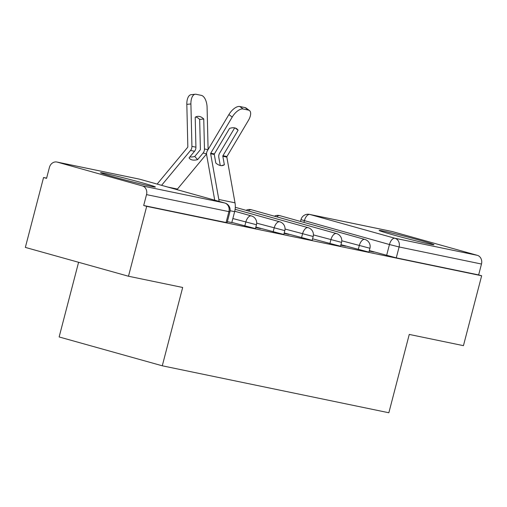 <?xml version="1.0" encoding="UTF-8"?>
<svg xmlns="http://www.w3.org/2000/svg" width="507" height="507" viewBox="0 0 507 507"><rect width="100%" height="100%" fill="white"/><g stroke="black" fill="none" stroke-linecap="round" stroke-linejoin="round"><path stroke-width="0.76" d="M340.951 244.697L368.912 252.118L369.92 248.259L341.781 240.787M312.578 238.822L340.546 246.244L341.553 242.378L313.415 234.906M284.212 232.941L312.179 240.362L313.187 236.496L285.048 229.031M255.845 227.06L283.812 234.481L284.82 230.622L256.681 223.15M231.845 222.402L255.446 228.606L256.453 224.74L232.852 218.542M104.524 173.299A28.322 0.849 14.6 0 0 100.57 172.716A28.322 0.849 14.6 0 0 120.514 178.756A28.322 0.849 14.6 0 0 151.435 186.411A28.322 0.849 14.6 0 0 155.383 186.994A28.322 0.849 14.6 0 0 135.445 180.955A28.322 0.849 14.6 0 0 104.524 173.299M383.108 231.034A28.322 0.849 14.6 0 0 379.154 230.451A28.322 0.849 14.6 0 0 399.098 236.49A28.322 0.849 14.6 0 0 430.018 244.146A28.322 0.849 14.6 0 0 433.967 244.729A28.322 0.849 14.6 0 0 414.029 238.689A28.322 0.849 14.6 0 0 383.108 231.034M46.619 178.141L43.558 177.507L46.562 178.35L49.401 167.462A7.263 6.242 -78.3 0 1 56.885 162.031A7.263 6.242 -78.3 0 1 57.24 162.12L142.34 185.911L224.715 202.984L139.615 179.186L57.24 162.12M78.585 262.29L59.135 336.959L162.278 365.794L182.678 287.469L128.486 276.239L146.694 206.349L481.65 275.764L463.442 345.66L409.257 334.43L388.85 412.755L162.278 365.794M128.486 276.239L25.35 247.403L43.558 177.507M392.196 231.534L309.821 214.461A7.263 6.242 -78.3 0 0 309.466 214.379L391.841 231.446A7.263 6.242 101.7 0 1 392.196 231.534L477.296 255.325A7.263 6.242 101.7 0 1 481.479 264.033L478.646 274.921L396.271 257.854L369.318 250.578M478.646 274.921L481.65 275.764M143.69 205.506L227.079 222.725L229.912 211.837L146.523 194.618L143.69 205.506L146.694 206.349M146.523 194.618A7.263 6.242 -78.3 0 0 142.34 185.911M227.351 221.667L231.8 222.56M255.718 227.548L260.56 228.549L256.048 227.288L255.972 227.599M284.085 233.429L288.927 234.43L284.414 233.169L284.338 233.48M340.824 245.185L345.66 246.187L341.154 244.925L341.072 245.236M369.191 251.066L374.027 252.068L369.521 250.807L369.438 251.117M224.354 164.781L222.833 156.276A0.729 0.621 101.7 0 1 222.934 155.706L238.1 130.198A22.511 10.685 -53.3 0 0 236.839 128.848A22.511 10.685 -53.3 0 0 229.551 128.423L214.391 153.932A0.729 0.621 101.7 0 0 214.284 154.502L215.805 163.007A22.511 10.438 73.2 0 0 220.368 165.51A22.511 10.438 73.2 0 0 223.004 165.428A22.511 10.438 73.2 0 0 224.354 164.781L221.521 165.637M219.068 201.399A18.157 15.603 -78.3 0 0 218.821 199.479L210.646 153.748A0.729 0.621 101.7 0 1 210.754 153.184L232.219 117.06L228.891 114.576A10.894 5.171 -53.3 0 1 239.811 106.514L243.138 108.999A10.894 5.171 126.7 0 0 232.219 117.06M214.727 200.183L206.647 154.958A5.444 4.683 101.7 0 1 206.755 152.303A5.444 4.683 101.7 0 1 207.42 150.693L228.891 114.576M231.794 222.592L234.64 211.679A18.157 15.603 -78.3 0 0 235.007 202.832L226.832 157.1A0.729 0.621 101.7 0 1 226.94 156.536L248.405 120.413A10.894 5.171 126.7 0 0 249.463 110.551A10.894 5.171 126.7 0 0 248.411 110.089L243.138 108.999M234.659 127.891L219.607 153.222A5.444 4.683 -78.3 0 0 218.935 154.825A5.444 4.683 -78.3 0 0 218.828 157.481L220.26 165.485M238.1 130.198L235.185 128.024M248.411 110.089L245.084 107.604L239.811 106.514M245.084 107.604A10.894 5.171 -53.3 0 1 246.136 108.067L249.463 110.551M189.852 156.91A22.511 9.791 -42.6 0 0 194.751 156.479L197.629 159.61A22.511 9.791 -42.6 0 1 192.324 159.971A22.511 9.791 -42.6 0 1 189.586 158.507A22.511 9.791 -42.6 0 1 189.079 157.835L194.53 151.276A5.444 4.683 101.7 0 0 195.721 148.925A5.444 4.683 101.7 0 0 195.924 147.188L195.208 117.237A22.511 11.116 84.2 0 1 197.717 116.369A22.511 11.116 84.2 0 1 203.757 119.012L204.467 148.963A5.444 4.683 101.7 0 1 204.264 150.699A5.444 4.683 101.7 0 1 203.073 153.051L197.629 159.61M194.751 156.479L200.202 149.92A0.729 0.621 -78.3 0 0 200.385 149.375L199.669 119.424L203.757 119.012M157.24 184.111A18.157 15.603 101.7 0 1 158.38 182.577L187.653 147.322A0.729 0.621 -78.3 0 0 187.837 146.776L186.823 104.366A10.894 5.381 -95.8 0 1 191.19 94.657L195.271 94.245A10.894 5.381 84.2 0 0 190.911 103.954L186.823 104.366M161.581 185.328L190.524 150.452A5.444 4.683 -78.3 0 0 191.722 148.101A5.444 4.683 -78.3 0 0 191.925 146.365L190.911 103.954M176.994 189.637A13.436 11.547 101.7 0 1 177.444 189.067L206.552 153.995M195.271 94.245A10.894 5.381 84.2 0 1 196.108 94.289L201.38 95.386A10.894 5.381 84.2 0 1 207.09 107.307L208.104 149.552M199.669 119.424A22.511 11.116 84.2 0 0 195.715 116.959M358.253 249.539L359.254 245.673A7.263 3.707 -74.4 0 1 364.723 239.399A7.263 3.707 105.6 0 1 364.85 239.431L279.75 215.64A7.263 3.707 105.6 0 0 279.623 215.608A7.263 3.707 105.6 0 0 276.771 216.857M329.88 243.658L330.887 239.792A7.263 3.707 -74.4 0 1 336.356 233.524A7.263 3.707 105.6 0 1 336.483 233.556L251.383 209.759A7.263 3.707 105.6 0 0 251.257 209.727A7.263 3.707 105.6 0 0 248.405 210.982M301.513 237.777L302.521 233.917A7.263 3.707 -74.4 0 1 307.99 227.643A7.263 3.707 105.6 0 1 308.117 227.675L235.299 207.312M273.146 231.902L274.154 228.036A7.263 3.707 -74.4 0 1 279.623 221.768A7.263 3.707 105.6 0 1 279.744 221.793L235.109 209.315M244.78 226.021L245.787 222.155A7.263 3.707 -74.4 0 1 251.25 215.887A7.263 3.707 105.6 0 1 251.377 215.919L234.741 211.267M386.619 255.414L389.452 244.526L300.968 219.658L300.499 221.439M303.921 222.396L304.358 220.735A7.263 3.707 105.6 0 1 309.821 214.461L394.921 238.258L477.296 255.325M251.51 209.797A7.263 3.707 105.6 0 0 251.383 209.759A7.263 7.263 0 0 0 246.053 210.323M279.877 215.678A7.263 3.707 105.6 0 0 279.75 215.64A7.263 7.263 0 0 0 274.42 216.204M226.065 222.579L228.898 211.692A7.263 6.242 101.7 0 0 224.715 202.984A7.263 3.707 -74.4 0 1 224.842 203.015A7.263 3.707 -74.4 0 1 225.095 203.104M396.271 257.854L399.104 246.96L389.452 244.526A7.263 3.707 105.6 0 1 394.921 238.258A7.263 6.242 101.7 0 1 399.104 246.96L481.479 264.033M229.912 211.837A7.263 7.263 0 0 0 224.842 203.015L139.742 179.218A7.263 7.263 0 0 0 139.26 179.104A7.263 6.242 -78.3 0 1 139.615 179.186A7.263 3.707 -74.4 0 1 139.742 179.218A7.263 3.707 -74.4 0 1 139.869 179.256M214.284 154.502L210.646 153.748M226.832 157.1L222.833 156.276M235.007 202.832L218.821 199.479M214.391 153.932L210.754 153.184M226.94 156.536L222.934 155.706M234.64 211.679L230.108 210.741M204.467 148.963L208.016 149.698M191.925 146.365L195.924 147.188M190.524 150.452L194.53 151.276M167.83 187.07L177.444 189.067M203.073 153.051L206.552 153.773M256.453 224.74A7.263 7.263 0 0 0 251.377 215.919M284.82 230.622A7.263 7.263 0 0 0 279.744 221.793M313.187 236.496A7.263 7.263 0 0 0 308.117 227.675M341.553 242.378A7.263 7.263 0 0 0 336.483 233.556M369.92 248.259A7.263 7.263 0 0 0 364.85 239.431M309.466 214.379A7.263 7.263 0 0 0 300.968 219.658M139.26 179.104L56.885 162.031"/></g></svg>

